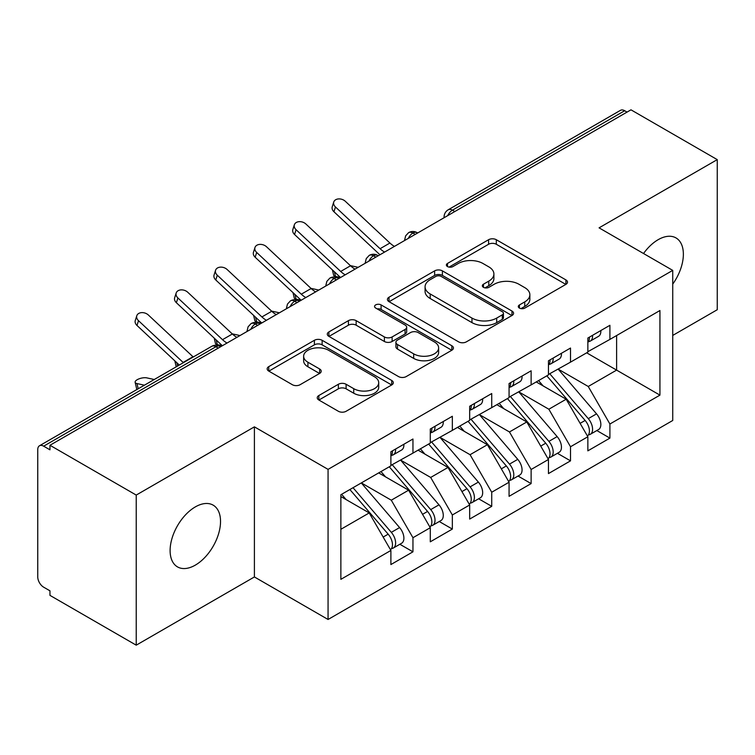 <?xml version="1.0" encoding="UTF-8"?>
<svg xmlns="http://www.w3.org/2000/svg" width="755" height="755" viewBox="0 0 755 755"><rect width="100%" height="100%" fill="white"/><g stroke="black" fill="none" stroke-linecap="round" stroke-linejoin="round"><path stroke-width="1.13" d="M519.421 308.087A3.832 2.208 0 0 0 524.829 308.087L565.91 284.371A5.464 3.162 0 0 0 567.515 282.134A5.464 3.162 0 0 0 565.91 279.907L496.318 239.722A5.464 3.162 0 0 0 488.579 239.722L447.498 263.438A3.832 2.208 0 0 0 446.384 265.005A3.832 2.208 0 0 0 447.498 266.562A3.832 2.208 0 0 0 452.915 266.562L458.228 263.495A17.497 10.098 0 0 1 482.974 263.495L488.778 266.845A17.497 10.098 0 0 1 493.902 273.989A17.497 10.098 0 0 1 488.778 281.134L483.464 284.201A3.832 2.208 0 0 0 482.341 285.767A3.832 2.208 0 0 0 483.464 287.325A3.832 2.208 0 0 0 488.872 287.325L494.195 284.257A17.497 10.098 0 0 1 518.94 284.257L524.734 287.608A17.497 10.098 0 0 1 529.859 294.752A17.497 10.098 0 0 1 524.734 301.896L519.421 304.963A3.832 2.208 0 0 0 518.298 306.521A3.832 2.208 0 0 0 519.421 308.087L519.421 304.963M195.319 565.127A35.655 20.583 120 0 0 218.61 533.709A35.655 20.583 120 0 0 213.146 505.142A35.655 20.583 120 0 0 195.319 506.907A35.655 20.583 120 0 0 172.027 538.324A35.655 20.583 120 0 0 177.491 566.892A35.655 20.583 120 0 0 195.319 565.127M672.733 284.125A35.655 20.583 120 0 0 675.989 237.919A35.655 20.583 120 0 0 658.162 239.684A35.655 20.583 120 0 0 643.534 253.52M318.846 395.535A5.464 3.162 0 0 0 317.242 397.772A5.464 3.162 0 0 0 318.846 399.999L338.372 411.277A5.464 3.162 0 0 0 346.101 411.277L391.732 384.937A5.464 3.162 0 0 0 393.327 382.7A5.464 3.162 0 0 0 391.732 380.473L322.13 340.288A5.464 3.162 0 0 0 314.401 340.288L268.771 366.628A5.464 3.162 0 0 0 267.166 368.865A5.464 3.162 0 0 0 268.771 371.092L292.355 384.71A5.464 3.162 0 0 0 300.094 384.71L319.62 373.442A5.464 3.162 0 0 0 321.215 371.205A5.464 3.162 0 0 0 319.62 368.978L307.917 362.221A14.628 8.447 0 0 1 303.633 356.247A14.628 8.447 0 0 1 312.664 348.451A14.628 8.447 0 0 1 328.604 350.282L374.423 376.726A14.628 8.447 0 0 1 378.708 382.7A14.628 8.447 0 0 1 369.676 390.505A14.628 8.447 0 0 1 353.736 388.674L346.101 384.267A5.464 3.162 0 0 0 338.372 384.267L318.846 395.535L318.846 399.999M672.733 335.428L717.25 309.729L717.25 159.626L630.982 109.824L49.962 445.271L49.962 449.82L43.658 446.177A8.352 4.823 -120 0 0 39.477 445.771A8.352 4.823 -120 0 0 37.75 449.593L37.75 576.952A8.352 4.823 -120 0 0 43.658 587.182L49.962 590.825L49.962 595.374L136.23 645.176L254.407 576.952L328.066 619.477L328.066 469.374L254.407 426.849L136.23 495.072L49.962 445.271M717.25 159.626L599.074 227.85L672.733 270.384L328.066 469.374M458.615 341.855A5.464 3.162 0 0 0 466.354 341.855L511.975 315.505A5.464 3.162 0 0 0 513.579 313.278A5.464 3.162 0 0 0 511.975 311.041L442.383 270.866A5.464 3.162 0 0 0 434.644 270.866L389.023 297.206A5.464 3.162 0 0 0 387.419 299.433A5.464 3.162 0 0 0 389.023 301.67L458.615 341.855M377.207 308.918A3.832 2.208 0 0 1 381.096 309.456L381.096 304.907L451.849 345.762A5.464 3.162 0 0 1 453.453 347.989A5.464 3.162 0 0 1 451.849 350.226L406.228 376.566A5.464 3.162 0 0 1 398.498 376.566L328.897 336.381L328.897 331.917A5.464 3.162 0 0 0 327.293 334.154A5.464 3.162 0 0 0 328.897 336.381M328.897 331.917L348.423 320.648A5.464 3.162 0 0 1 356.152 320.648L384.38 336.938A5.464 3.162 0 0 0 392.119 336.938L405.067 329.463A5.464 3.162 0 0 0 406.671 327.226A5.464 3.162 0 0 0 405.067 324.999L375.679 308.031A3.832 2.208 0 0 1 374.565 306.464A3.832 2.208 0 0 1 376.924 304.425A3.832 2.208 0 0 1 381.096 304.907M328.066 619.477L672.733 420.488L672.733 270.384M586.663 352.821L659.936 395.129L659.936 310.522L609.908 339.41L609.908 325.301L587.852 338.042L587.852 352.141L570.516 362.145L570.516 348.046L548.46 360.786L548.46 374.886L531.124 384.89L531.124 370.79L509.068 383.531L509.068 397.63L491.731 407.634L491.731 393.534L469.676 406.266L469.676 420.365L452.339 430.378L452.339 416.279L430.284 429.01L430.284 443.109L412.957 453.113L412.957 439.014L390.892 451.754L390.892 465.854L340.864 494.733L340.864 579.34L390.892 550.452L369.223 512.928L340.864 496.554M659.936 395.129L609.908 424.008L588.239 386.484L558.304 369.195M596.818 430.548L609.908 438.108L609.908 424.008M609.908 438.108L587.852 450.848L587.852 436.749L570.516 446.752L548.857 409.229L518.912 391.939M557.426 453.293L570.516 460.852L570.516 446.752M570.516 460.852L548.46 473.583L548.46 459.484L531.124 469.497L509.465 431.964L479.519 414.684M518.034 476.037L531.124 483.596L531.124 469.497M531.124 483.596L509.068 496.328L509.068 482.228L491.731 492.232L470.072 454.708L440.127 437.428M478.642 498.781L491.731 506.341L491.731 492.232M491.731 506.341L469.676 519.072L469.676 504.972L452.339 514.976L430.68 477.453L400.745 460.173M439.25 521.516L452.339 529.076L452.339 514.976M452.339 529.076L430.284 541.816L430.284 527.717L412.957 537.72L391.288 500.197L361.352 482.907M399.857 544.261L412.957 551.82L412.957 537.72M412.957 551.82L390.892 564.561L390.892 550.452M390.892 465.401L412.957 453.113M340.864 529.302L369.223 512.928M430.284 442.656L452.339 430.378M391.288 500.197L408.615 490.193L378.68 472.904M430.284 527.717L408.615 490.193M469.676 419.912L491.731 407.634M430.68 477.453L448.008 467.449L418.072 450.159M469.676 504.972L448.008 467.449M509.068 397.168L531.124 384.89M470.072 454.708L487.4 444.704L457.464 427.415M509.068 482.228L487.4 444.704M548.46 374.433L570.516 362.145M509.465 431.964L526.792 421.96L496.856 404.68M548.46 459.484L526.792 421.96M627.046 112.099L624.678 110.73L452.443 210.173L454.803 211.532M447.715 215.628A8.352 4.823 120 0 1 452.443 210.173A8.352 4.823 60 0 0 448.262 209.758L620.506 110.315A8.352 4.823 60 0 1 624.678 110.73M587.852 351.688L609.908 339.41M588.239 386.484L616.609 370.11L616.609 335.541L659.936 310.522M548.857 409.229L566.184 399.216L536.248 381.936M587.852 436.749L566.184 399.216M136.23 495.072L136.23 645.176M254.407 576.952L254.407 426.849M415.222 234.39L412.853 233.031A8.352 4.823 -120 0 0 408.672 232.615A8.352 4.823 -120 0 0 408.578 232.672L405.652 235.843L404.689 239.731A8.352 4.823 0 0 0 404.774 240.42M375.83 257.134L373.461 255.775A8.352 4.823 -120 0 0 369.28 255.36A8.352 4.823 -120 0 0 369.186 255.416L366.26 258.587L365.297 262.476A8.352 4.823 0 0 0 365.382 263.165M336.437 279.878L334.069 278.51A8.352 4.823 -120 0 0 329.897 278.095A8.352 4.823 -120 0 0 329.793 278.161L326.868 281.332L325.905 285.22A8.352 4.823 0 0 0 325.99 285.909M297.045 302.623L294.676 301.254A8.352 4.823 -120 0 0 290.505 300.839A8.352 4.823 -120 0 0 290.401 300.896L287.476 304.076L286.513 307.964A8.352 4.823 0 0 0 286.598 308.644M257.653 325.358L255.284 323.999A8.352 4.823 -120 0 0 251.113 323.584A8.352 4.823 -120 0 0 251.009 323.64L248.084 326.811L247.13 330.709A8.352 4.823 0 0 0 247.215 331.388M520.95 308.625L524.734 306.445A17.497 10.098 0 0 0 529.859 299.301L529.859 294.752M493.902 273.989L493.902 278.538A17.497 10.098 0 0 1 488.778 285.683L484.993 287.863M565.844 284.409L496.318 244.271A5.464 3.162 0 0 0 488.579 244.271L449.036 267.11M511.899 315.552L442.383 275.415A5.464 3.162 0 0 0 434.644 275.415L389.089 301.707M502.311 314.844A3.832 2.208 0 0 0 503.434 313.278A3.832 2.208 0 0 0 502.311 311.711L441.222 276.443A3.832 2.208 0 0 0 435.805 276.443L430.199 279.68A17.497 10.098 0 0 0 425.074 286.825A17.497 10.098 0 0 0 430.199 293.969L471.96 318.072A17.497 10.098 0 0 0 496.705 318.072L502.311 314.844L502.311 319.384A3.832 2.208 0 0 0 503.434 317.827L503.434 313.278M425.074 286.825L425.074 291.373A17.497 10.098 0 0 0 430.199 298.518L430.199 293.969M502.311 319.384L496.705 322.621A17.497 10.098 0 0 1 471.96 322.621L430.199 298.518M328.972 336.428L348.423 325.188L348.423 320.648M406.671 327.226L406.671 331.775A5.464 3.162 0 0 1 405.067 334.012L392.119 341.486A5.464 3.162 0 0 1 384.38 341.486L356.152 325.188A5.464 3.162 0 0 0 348.423 325.188M381.096 309.456L451.783 350.263M413.674 353.85A14.628 8.447 0 0 0 429.614 355.68A14.628 8.447 0 0 0 438.636 347.876A14.628 8.447 0 0 0 434.351 341.911L418.213 332.587A5.464 3.162 0 0 0 410.484 332.587L397.526 340.061A5.464 3.162 0 0 0 395.922 342.298A5.464 3.162 0 0 0 397.526 344.525L413.674 353.85L413.674 358.398A14.628 8.447 0 0 0 429.614 360.229A14.628 8.447 0 0 0 438.636 352.425L438.636 347.876M395.922 342.298L395.922 346.847A5.464 3.162 0 0 0 397.526 349.074L397.526 344.525M413.674 358.398L397.526 349.074M378.708 382.7L378.708 387.249A14.628 8.447 0 0 1 369.676 395.054A14.628 8.447 0 0 1 353.736 393.223L346.101 388.816A5.464 3.162 0 0 0 338.372 388.816L318.912 400.046M303.633 356.247L303.633 360.796A14.628 8.447 0 0 0 307.917 366.77L307.917 362.221M319.544 373.48L307.917 366.77M391.656 384.974L322.13 344.837A5.464 3.162 0 0 0 314.401 344.837L268.846 371.139M549.98 374.008L588.277 418.638A11.146 6.436 60 0 1 592.581 429.227A11.146 6.436 60 0 1 590.268 434.333L598.545 429.557A11.146 6.436 -120 0 0 600.848 424.452A11.146 6.436 -120 0 0 596.544 413.863L558.256 369.223M590.268 434.333A11.146 6.436 60 0 1 588.466 434.842M546.828 375.82L585.125 420.459A11.146 6.436 60 0 1 589.428 431.048A11.146 6.436 60 0 1 587.399 435.965M340.552 277.5L335.465 276.387A6.965 2.652 166.9 0 1 333.606 275.122L332.389 269.884M543.1 385.89L538.56 380.595M350.367 265.618L358.172 267.327M587.852 342.374A11.146 6.436 -120 0 0 589.428 337.825A11.146 6.436 -120 0 0 589.4 337.145M588.466 341.619A11.146 6.436 -120 0 0 590.268 341.109A11.146 6.436 -120 0 0 592.581 336.003A11.146 6.436 -120 0 0 592.552 335.324M600.829 330.548A11.146 6.436 60 0 1 600.848 331.228A11.146 6.436 60 0 1 598.545 336.334L590.268 341.109M394.44 246.385A20.611 11.901 60 0 1 389.92 243.025L345.318 201.292A6.965 5.03 17.6 0 0 338.589 198.914A6.965 5.03 17.6 0 0 333.757 202.019A6.965 5.03 17.6 0 0 335.465 206.974L333.946 211.749A6.965 5.03 -162.4 0 1 332.238 206.794L333.757 202.019M384.588 252.076A20.611 11.901 60 0 1 380.076 248.716L335.465 206.974M333.946 211.749L378.557 253.482A27.85 16.081 -120 0 0 379.973 254.737M510.588 396.743L548.885 441.382A11.146 6.436 60 0 1 553.188 451.971A11.146 6.436 60 0 1 550.876 457.077L559.153 452.292A11.146 6.436 -120 0 0 561.456 447.196A11.146 6.436 -120 0 0 557.152 436.607L518.864 391.968M550.876 457.077A11.146 6.436 60 0 1 549.074 457.587M507.445 398.565L545.733 443.204A11.146 6.436 60 0 1 550.036 453.793A11.146 6.436 60 0 1 548.007 458.71M301.16 300.245L296.073 299.131A6.965 2.652 166.9 0 1 294.214 297.857L292.997 292.629M503.708 408.634L499.168 403.34M310.975 288.353L318.78 290.071M471.205 419.487L509.493 464.127A11.146 6.436 60 0 1 513.796 474.716A11.146 6.436 60 0 1 511.484 479.812L519.761 475.037A11.146 6.436 -120 0 0 522.064 469.94A11.146 6.436 -120 0 0 517.76 459.351L479.472 414.712M511.484 479.812A11.146 6.436 60 0 1 509.682 480.331M468.053 421.309L506.341 465.948A11.146 6.436 60 0 1 510.644 476.537A11.146 6.436 60 0 1 508.615 481.454M261.768 322.98L256.681 321.866A6.965 2.652 166.9 0 1 254.822 320.601L253.605 315.373M464.316 431.379L459.776 426.084M271.583 311.098L279.397 312.806M431.813 442.232L470.101 486.871A11.146 6.436 60 0 1 474.404 497.46A11.146 6.436 60 0 1 472.092 502.556L480.369 497.781A11.146 6.436 -120 0 0 482.671 492.685A11.146 6.436 -120 0 0 478.377 482.096L440.08 437.456M472.092 502.556A11.146 6.436 60 0 1 470.289 503.075M428.661 444.053L466.949 488.683A11.146 6.436 60 0 1 471.252 499.272A11.146 6.436 60 0 1 469.223 504.198M222.376 345.724L217.289 344.61A6.965 2.652 166.9 0 1 215.43 343.346L214.212 338.117M424.923 454.114L420.384 448.829M232.191 333.842L240.005 335.55M392.421 464.976L430.709 509.606A11.146 6.436 60 0 1 435.012 520.195A11.146 6.436 60 0 1 432.7 525.301L440.977 520.525A11.146 6.436 -120 0 0 443.279 515.42A11.146 6.436 -120 0 0 438.985 504.831L400.688 460.201M432.7 525.301A11.146 6.436 60 0 1 430.897 525.82M389.269 466.788L427.557 511.428A11.146 6.436 60 0 1 431.86 522.016A11.146 6.436 60 0 1 429.84 526.933M176.425 366.704A6.965 2.652 166.9 0 1 176.038 366.09L174.83 360.852M385.531 476.858L380.992 471.573M192.799 356.586L193.639 356.766M548.46 365.118A11.146 6.436 -120 0 0 550.036 360.569A11.146 6.436 -120 0 0 550.008 359.89M549.074 364.363A11.146 6.436 -120 0 0 550.876 363.844A11.146 6.436 -120 0 0 553.188 358.748A11.146 6.436 -120 0 0 553.16 358.068M561.437 353.293A11.146 6.436 60 0 1 561.456 353.972A11.146 6.436 60 0 1 559.153 359.069L550.876 363.844M355.048 269.129A20.611 11.901 60 0 1 350.528 265.769L305.926 224.037A6.965 5.03 17.6 0 0 299.197 221.659A6.965 5.03 17.6 0 0 294.365 224.763A6.965 5.03 17.6 0 0 296.073 229.718L294.554 234.494A6.965 5.03 -162.4 0 1 292.846 229.539L294.365 224.763M345.195 274.82A20.611 11.901 60 0 1 340.684 271.451L296.073 229.718M294.554 234.494L339.165 276.226A27.85 16.081 -120 0 0 340.58 277.481M509.068 387.853A11.146 6.436 -120 0 0 510.644 383.304A11.146 6.436 -120 0 0 510.625 382.625M509.682 387.107A11.146 6.436 -120 0 0 511.484 386.588A11.146 6.436 -120 0 0 513.796 381.492A11.146 6.436 -120 0 0 513.768 380.813M522.045 376.037A11.146 6.436 60 0 1 522.064 376.717A11.146 6.436 60 0 1 519.761 381.813L511.484 386.588M315.656 291.874A20.611 11.901 60 0 1 311.135 288.514L266.534 246.772A6.965 5.03 17.6 0 0 259.805 244.393A6.965 5.03 17.6 0 0 254.973 247.508A6.965 5.03 17.6 0 0 256.681 252.463L255.162 257.228A6.965 5.03 -162.4 0 1 253.453 252.283L254.973 247.508M305.813 297.555A20.611 11.901 60 0 1 301.292 294.195L256.681 252.463M255.162 257.228L299.773 298.971A27.85 16.081 -120 0 0 301.188 300.226M469.676 410.597A11.146 6.436 -120 0 0 471.252 406.048A11.146 6.436 -120 0 0 471.233 405.369M470.289 409.852A11.146 6.436 -120 0 0 472.092 409.333A11.146 6.436 -120 0 0 474.404 404.227A11.146 6.436 -120 0 0 474.385 403.548M482.653 398.772A11.146 6.436 60 0 1 482.671 399.452A11.146 6.436 60 0 1 480.369 404.557L472.092 409.333M276.264 314.618A20.611 11.901 60 0 1 271.753 311.258L227.142 269.516A6.965 5.03 17.6 0 0 220.413 267.138A6.965 5.03 17.6 0 0 215.581 270.252A6.965 5.03 17.6 0 0 217.289 275.207L215.779 279.973A6.965 5.03 -162.4 0 1 214.061 275.018L215.581 270.252M266.421 320.299A20.611 11.901 60 0 1 261.9 316.94L217.289 275.207M215.779 279.973L260.381 321.715A27.85 16.081 -120 0 0 261.796 322.97M430.284 433.342A11.146 6.436 -120 0 0 431.86 428.793A11.146 6.436 -120 0 0 431.841 428.113M430.897 432.587A11.146 6.436 -120 0 0 432.7 432.077A11.146 6.436 -120 0 0 435.012 426.971A11.146 6.436 -120 0 0 434.993 426.292M443.26 421.516A11.146 6.436 60 0 1 443.279 422.196A11.146 6.436 60 0 1 440.977 427.302L432.7 432.077M236.872 337.362A20.611 11.901 60 0 1 232.361 333.993L187.75 292.26A6.965 5.03 17.6 0 0 181.021 289.882A6.965 5.03 17.6 0 0 176.189 292.997A6.965 5.03 17.6 0 0 177.897 297.942L176.387 302.717A6.965 5.03 -162.4 0 1 174.669 297.763L176.189 292.997M227.029 343.044A20.611 11.901 60 0 1 222.508 339.684L177.897 297.942M176.387 302.717L220.988 344.45A27.85 16.081 -120 0 0 222.404 345.714M353.029 487.711L391.316 532.351A11.146 6.436 60 0 1 395.62 542.939A11.146 6.436 60 0 1 393.308 548.045L401.584 543.27A11.146 6.436 -120 0 0 403.897 538.164A11.146 6.436 -120 0 0 399.593 527.575L361.296 482.936M393.308 548.045A11.146 6.436 60 0 1 391.505 548.555M349.876 489.533L388.164 534.172A11.146 6.436 60 0 1 392.468 544.761A11.146 6.436 60 0 1 390.448 549.678M137.032 389.448A6.965 2.652 166.9 0 1 136.655 388.834L135.136 382.304A6.965 2.652 -13.1 0 0 136.995 383.568L144.394 385.192M154.246 379.51L146.838 377.887A6.965 2.652 -13.1 0 0 139.109 378.821A6.965 2.652 -13.1 0 0 135.136 382.304M346.139 499.602L341.6 494.308M390.892 456.086A11.146 6.436 -120 0 0 392.468 451.537A11.146 6.436 -120 0 0 392.449 450.858M391.505 455.331A11.146 6.436 -120 0 0 393.308 454.812A11.146 6.436 -120 0 0 395.62 449.716A11.146 6.436 -120 0 0 395.601 449.036M403.868 444.261A11.146 6.436 60 0 1 403.897 444.94A11.146 6.436 60 0 1 401.584 450.037L393.308 454.812M193.242 356.992A20.611 11.901 60 0 1 192.969 356.738L148.357 315.005A6.965 5.03 17.6 0 0 141.629 312.627A6.965 5.03 17.6 0 0 136.797 315.732A6.965 5.03 17.6 0 0 138.505 320.686L136.995 325.462A6.965 5.03 -162.4 0 1 135.277 320.507L136.797 315.732M183.399 362.683A20.611 11.901 60 0 1 183.116 362.428L138.505 320.686M136.995 325.462L179.303 365.043M218.261 348.102L215.902 346.743L43.658 446.177M220.705 346.696L220.073 346.328A8.352 4.823 120 0 0 215.902 346.743A8.352 4.823 -120 0 0 211.721 346.328L39.477 445.771M417.666 232.984L417.034 232.615A8.352 4.823 120 0 0 412.853 233.031A8.352 4.823 120 0 0 408.323 238.372M444.082 217.723L444.082 216.996A8.352 4.823 0 0 0 444.166 217.676M378.274 255.718L377.642 255.36A8.352 4.823 120 0 0 373.461 255.775A8.352 4.823 120 0 0 368.931 261.117M338.882 278.463L338.249 278.095A8.352 4.823 120 0 0 334.069 278.51A8.352 4.823 120 0 0 329.539 283.861M299.49 301.207L298.857 300.839A8.352 4.823 120 0 0 294.676 301.254A8.352 4.823 120 0 0 290.147 306.606M260.098 323.952L259.465 323.584A8.352 4.823 120 0 0 255.284 323.999A8.352 4.823 120 0 0 250.754 329.34M524.734 306.445L524.734 301.896M483.464 287.325L483.464 284.201M488.778 285.683L488.778 281.134M447.498 266.562L447.498 263.438M488.579 244.271L488.579 239.722M496.318 244.271L496.318 239.722M565.91 284.371L565.91 279.907M389.023 301.67L389.023 297.206M434.644 275.415L434.644 270.866M442.383 275.415L442.383 270.866M511.975 315.505L511.975 311.041M471.96 322.621L471.96 318.072M496.705 322.621L496.705 318.072M356.152 325.188L356.152 320.648M384.38 341.486L384.38 336.938M392.119 341.486L392.119 336.938M405.067 334.012L405.067 329.463M451.849 350.226L451.849 345.762M338.372 388.816L338.372 384.267M346.101 388.816L346.101 384.267M353.736 393.223L353.736 388.674M319.62 373.442L319.62 368.978M268.771 371.092L268.771 366.628M314.401 344.837L314.401 340.288M322.13 344.837L322.13 340.288M391.732 384.937L391.732 380.473M334.389 271.762L335.465 276.387M585.125 420.459L580.114 423.347M596.544 413.863L588.277 418.638M380.076 248.716L389.92 243.025M294.997 294.497L296.073 299.131M545.733 443.204L540.722 446.092M557.152 436.607L548.885 441.382M255.605 317.242L256.681 321.866M506.341 465.948L501.329 468.836M517.76 459.351L509.493 464.127M216.213 339.986L217.289 344.61M466.949 488.683L461.947 491.58M478.377 482.096L470.101 486.871M176.821 362.73L177.595 366.033M427.557 511.428L422.555 514.325M438.985 504.831L430.709 509.606M340.684 271.451L350.528 265.769M301.292 294.195L311.135 288.514M261.9 316.94L271.753 311.258M222.508 339.684L232.361 333.993M136.995 383.568L138.203 388.768M388.164 534.172L383.162 537.06M399.593 527.575L391.316 532.351M183.116 362.428L192.969 356.738M417.034 232.615A8.352 8.352 0 0 0 408.672 232.615M448.262 209.758A8.352 8.352 0 0 0 444.082 216.996M377.642 255.36A8.352 8.352 0 0 0 369.28 255.36M404.689 239.731L404.689 240.468M338.249 278.095A8.352 8.352 0 0 0 329.897 278.095M365.297 262.476L365.297 263.212M298.857 300.839A8.352 8.352 0 0 0 290.505 300.839M325.905 285.22L325.905 285.956M259.465 323.584A8.352 8.352 0 0 0 251.113 323.584M286.513 307.964L286.513 308.701M220.073 346.328A8.352 8.352 0 0 0 211.721 346.328M247.13 330.709L247.13 331.436"/></g></svg>
